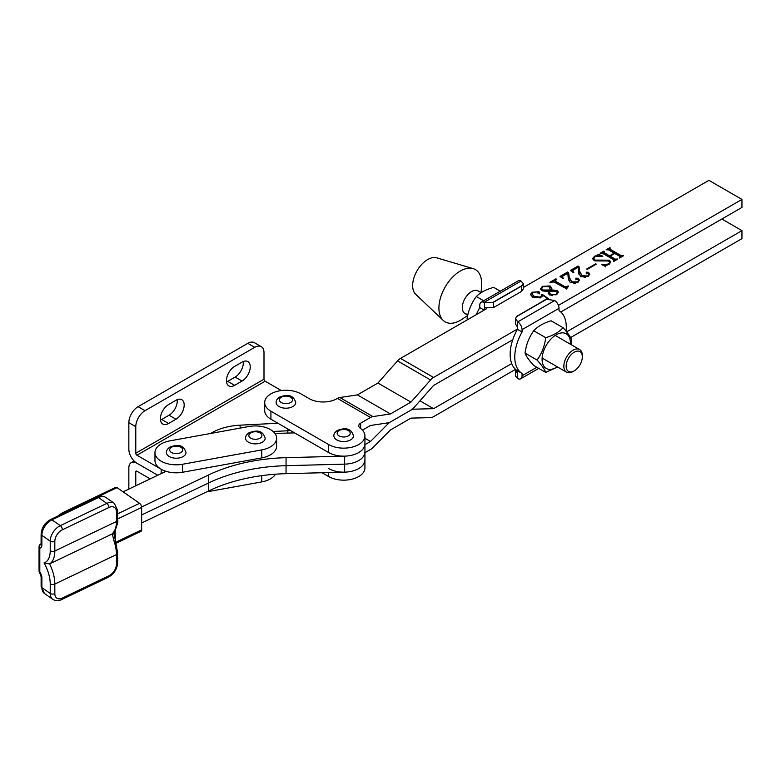 <?xml version="1.0" encoding="UTF-8"?>
<svg xmlns="http://www.w3.org/2000/svg" width="781" height="781" viewBox="0 0 781 781"><rect width="100%" height="100%" fill="white"/><g stroke="black" fill="none" stroke-linecap="round" stroke-linejoin="round"><path stroke-width="1.17" d="M136.939 471.236A1.63 0.947 -120 0 0 136.119 471.148A1.63 0.947 -120 0 0 135.777 471.9L136.939 471.236L150.186 478.88M281.375 390.568L265.149 381.206A1.63 0.947 60 0 1 263.998 379.205L135.777 453.224L135.777 426.68A13.072 7.546 -60 0 1 145.022 410.679L254.752 347.32A13.072 7.546 -60 0 1 261.284 346.676L254.352 342.674A13.072 7.546 -60 0 0 247.821 343.328L138.091 406.676A13.072 7.546 -60 0 0 128.845 422.677L128.845 449.221A11.432 6.599 -120 0 0 136.939 463.231L157.772 475.258L136.939 463.231A11.432 6.599 -120 0 0 131.218 462.664A11.432 6.599 -120 0 0 128.845 467.897L128.845 489.091M287.789 433.084L287.789 430.761L273.155 431.502L287.789 430.761A21.233 12.262 0 0 0 290.503 430.516A21.233 12.262 0 0 1 287.789 430.761L287.789 428.954M135.777 471.9L135.777 485.772M135.777 453.224A1.63 0.947 -120 0 0 136.939 455.225L161.189 469.235L161.189 473.618M210.655 433.465A45.737 26.408 180 0 1 240.109 425.167L277.929 423.253M177.16 399.687A11.598 6.697 -60 0 1 169.047 415.209L161.657 419.485A11.598 6.697 -60 0 1 160.466 420.071M243.233 361.544A11.598 6.697 -60 0 1 235.12 377.067L227.72 381.333A11.598 6.697 -60 0 1 226.539 381.919M168.589 404.538L175.979 400.272A11.598 6.697 -60 0 1 181.778 399.696A11.598 6.697 -60 0 1 183.555 408.99A11.598 6.697 -60 0 1 175.979 419.212L168.589 423.478A11.598 6.697 -60 0 1 162.79 424.054A11.598 6.697 -60 0 1 161.003 414.76A11.598 6.697 -60 0 1 168.589 404.538M234.651 366.396L242.051 362.13A11.598 6.697 -60 0 1 247.85 361.554A11.598 6.697 -60 0 1 249.627 370.848A11.598 6.697 -60 0 1 242.051 381.069L234.651 385.336A11.598 6.697 -60 0 1 228.853 385.912A11.598 6.697 -60 0 1 227.076 376.618A11.598 6.697 -60 0 1 234.651 366.396M261.284 346.676A13.072 7.546 -60 0 1 263.998 352.661L263.998 379.205M206.604 491.903L261.742 481.906A21.233 12.262 0 0 0 275.459 474.204M117.062 487.637L63.476 513.263A3.27 1.699 -115.6 0 0 62.06 512.99L115.647 487.354A3.27 1.699 64.4 0 1 117.062 487.637L139.574 503.325A3.27 1.699 64.4 0 1 141.654 507.445L117.755 518.877A9.802 6.16 -55.1 0 1 117.638 518.926M116.008 542.336A9.802 6.16 -55.1 0 1 117.755 541.282L141.654 529.85L141.654 507.445M141.654 529.85A3.27 1.699 64.4 0 1 140.98 531.344L117.082 542.775A3.27 1.699 -115.6 0 0 117.755 541.282M114.446 531.558L114.055 534.429L115.393 540.354A3.27 0.654 161.6 0 1 114.114 541.36L112.298 533.911L49.613 563.892L44.009 562.945A25.929 13.511 -115.6 0 0 50.218 550.742L50.218 541.135L41.881 535.327L41.881 544.933A6.531 3.407 64.4 0 1 39.802 548.096A3.27 2.724 -92.4 0 1 41.129 543.937M114.914 531.461L112.298 533.911L114.114 531.461A3.27 2.646 31.9 0 0 115.061 530.621L115.061 530.621C117.414 524.422 118.273 520.898 117.638 520.058A3.27 1.884 0 0 1 116.457 521.503L54.826 550.986A29.2 15.21 64.4 0 1 49.613 563.892A29.2 15.21 64.4 0 1 54.826 584.071L54.826 593.667A9.802 6.16 124.9 0 0 62.373 598.061L108.91 575.802A9.802 6.16 124.9 0 0 116.457 564.185L116.457 554.588L54.826 584.071A3.27 1.884 0 0 1 50.218 583.817A25.929 13.511 -115.6 0 0 44.009 562.945M41.881 578.008A3.27 1.884 0 0 1 41.129 576.808L39.636 572.6A3.27 0.84 -34.9 0 1 39.802 571.936A6.531 3.407 64.4 0 1 41.881 578.008L41.881 587.615L50.218 593.423L50.218 583.817M141.625 506.986L208.605 474.946L208.605 482.951L141.654 514.972L208.605 482.951A130.681 75.445 180 0 1 286.051 465.681L344.655 464.139A21.233 12.262 0 0 0 364.932 451.896L364.932 459.892A21.233 12.262 180 0 1 351.821 471.226A21.233 12.262 180 0 1 328.674 468.561M166.011 471.314L123.095 491.845M294.632 432.899L274.932 433.416M208.605 474.946A130.681 75.445 180 0 1 286.051 457.676L344.655 456.133A21.233 12.262 0 0 0 364.932 443.891A21.233 12.262 180 0 1 351.821 455.216A21.233 12.262 180 0 1 328.674 452.56L270.919 419.212A21.233 12.262 180 0 1 264.7 410.542L264.7 402.547A21.233 12.262 0 0 0 270.919 411.216L328.674 444.555A21.233 12.262 0 0 0 351.821 447.21A21.233 12.262 0 0 0 364.932 435.886A21.233 12.262 0 0 0 360.217 428.183A6.531 3.768 180 0 1 358.762 425.811A6.531 3.768 180 0 1 360.676 423.146L370.487 417.484A9.802 5.662 -60 0 1 372.898 416.585L390.441 413.959L357.405 394.893L339.862 397.519A9.802 5.662 120 0 0 337.46 398.408L336.992 398.671A19.603 11.315 180 0 1 309.276 398.671L300.958 393.878A21.233 12.262 0 0 0 277.811 391.213A21.233 12.262 0 0 0 264.7 402.547M141.654 522.977L208.605 490.946A130.681 75.445 180 0 1 286.051 473.676L344.655 472.144A21.233 12.262 0 0 0 364.932 459.892L364.932 467.897A21.233 12.262 0 0 1 351.821 479.222A21.233 12.262 0 0 1 328.674 476.566L322.045 472.739M208.605 490.946L208.605 482.951A130.681 75.445 180 0 1 286.051 465.681L344.655 464.139A21.233 12.262 0 0 0 364.932 451.896L364.932 435.886M276.142 402.547A9.802 5.662 0 0 0 282.185 407.77A9.802 5.662 0 0 0 292.865 406.54A9.802 5.662 0 0 0 295.745 402.547C292.846 392.863 284.801 395.332 279.686 397.051C277.089 398.925 275.908 400.76 276.142 402.547M481.135 292.67L478.099 290.923A13.072 7.546 120 0 0 471.568 291.567A13.072 7.546 120 0 0 463.026 303.087A13.072 7.546 120 0 0 465.027 313.552A13.072 7.546 120 0 0 468.024 314.138M467.702 315.504L461.874 319.37A30.195 17.436 -60 0 1 460.273 320.376A30.195 17.436 -60 0 1 443.237 320.425L415.697 294.271A21.233 12.262 -60 0 1 414.223 276.933A21.233 12.262 -60 0 1 427.676 259.556A21.233 12.262 -60 0 1 436.725 257.837L473.149 268.615A30.195 17.436 -60 0 1 481.565 285.28L481.096 292.65M443.237 320.425A30.195 17.436 -60 0 1 441.148 295.774A30.195 17.436 -60 0 1 460.273 271.056A30.195 17.436 -60 0 1 473.149 268.615M275.634 434.529A21.233 12.262 0 0 0 249.012 426.504L169.848 440.865A21.233 12.262 0 0 0 154.97 452.56A21.233 12.262 0 0 0 182.569 464.256L261.742 449.905A21.233 12.262 0 0 0 276.611 438.2A21.233 12.262 0 0 0 275.634 434.529M154.97 452.56L154.97 460.565A21.233 12.262 0 0 0 182.569 472.261L261.742 457.9A21.233 12.262 0 0 0 276.611 446.205L276.611 438.2M166.402 452.56A9.802 5.662 0 0 0 172.455 457.783A9.802 5.662 0 0 0 183.135 456.563A9.802 5.662 0 0 0 186.005 452.56C183.115 442.876 175.071 445.355 169.955 447.064C167.359 448.938 166.177 450.774 166.402 452.56M245.576 438.2A9.802 5.662 0 0 0 251.628 443.432A9.802 5.662 0 0 0 262.309 442.202A9.802 5.662 0 0 0 265.179 438.2C262.279 428.525 254.245 430.995 249.119 432.703C246.532 434.587 245.341 436.423 245.576 438.2M333.887 435.886A9.802 5.662 0 0 0 339.94 441.119A9.802 5.662 0 0 0 350.62 439.888A9.802 5.662 0 0 0 353.49 435.886C350.601 426.201 342.556 428.681 337.441 430.39C334.844 432.274 333.663 434.099 333.887 435.886M582.333 356.858A11.432 6.599 120 0 0 574.25 352.182A11.432 6.599 120 0 0 566.166 366.191A11.432 6.599 120 0 0 574.25 370.858A11.432 6.599 120 0 0 582.333 356.858L582.333 355.521A13.072 7.546 -60 0 0 579.629 349.537L555.193 335.43M574.25 370.858L573.098 371.522A13.072 7.546 -60 0 1 566.557 372.176A13.072 7.546 -60 0 1 563.853 366.191A13.072 7.546 -60 0 1 573.098 350.181A13.072 7.546 -60 0 1 579.629 349.537M545.148 299.904L517.432 315.915A6.531 3.768 0 0 0 516.348 316.735L546.573 299.289A6.531 3.768 0 0 0 545.148 299.904M566.069 331.173A36.424 21.028 120 0 0 559.011 310.662L559.011 308.31L522.05 329.65L522.05 332.003A36.424 21.028 120 0 0 522.05 373.445L517.432 370.78A36.424 21.028 120 0 1 517.432 329.338L522.05 332.003M515.85 369.628L515.519 370.75L517.432 373.133L517.432 370.78M522.05 373.445L522.05 375.798A6.531 3.768 -120 0 1 520.693 378.785A6.531 3.768 -120 0 1 517.774 378.648L515.519 376.1L515.519 370.75M516.348 316.735L515.519 318.687L517.774 321.86L554.735 300.519A6.531 3.768 60 0 1 559.011 308.31M517.432 321.635L517.432 329.338M522.05 329.65A6.531 3.768 -120 0 0 517.774 321.86M546.573 299.289L554.735 300.519M517.432 326.985L515.519 324.037L515.519 318.687M493.631 302.179L493.631 307.509L521.357 291.508L521.357 286.168A6.531 3.768 0 0 0 522.44 285.348L492.206 302.794A6.531 3.768 0 0 0 493.631 302.179L521.357 286.168M522.44 285.348L523.27 283.601L521.015 281.053L484.044 302.393L492.206 302.794M484.044 302.393A6.531 3.768 -120 0 0 481.125 302.247L518.086 280.916A6.531 3.768 60 0 1 521.015 281.053M484.142 310.116L479.778 307.597A36.424 21.028 -60 0 0 476.361 314.606M493.631 307.509L484.396 307.909L484.396 309.969M481.125 302.247A6.531 3.768 -120 0 0 479.778 305.244L479.778 307.597M523.27 283.601L523.27 288.95L521.357 291.508M467.389 319.79L467.067 318.804L468.083 319.39M467.067 318.804C468.395 310.379 471.49 302.96 476.351 296.536C480.354 292.475 486.124 289.419 493.68 287.369L500.289 291.186M476.351 296.536L483.693 300.773M557.283 366.816A20.013 11.549 -60 0 1 542.092 359.27A20.013 11.549 -60 0 1 556.257 334.776A20.013 11.549 -60 0 1 570.394 342.976A20.013 11.549 -60 0 1 570.355 344.177M545.704 372.4L533.677 365.459C529.04 360.334 526.16 356.214 525.037 353.1L537.055 360.041C541.692 365.166 544.582 369.286 545.704 372.4L557.614 367.011M570.94 344.528L571.741 340.077C570.618 336.982 567.738 332.862 563.091 327.717C559.05 332.071 553.27 335.4 545.753 337.704C544.621 346.149 541.721 353.598 537.055 360.041M525.037 353.1C526.16 344.655 529.059 337.207 533.726 330.753C537.728 326.419 543.508 323.1 551.064 320.776L563.091 327.717M533.726 330.753L545.753 337.704M548.565 291.557L542.004 290.825L540.54 288.794L542.483 286.324L550.127 285.953L551.864 288.335L551.454 289.888L557.146 290.454L558.474 292.309L556.55 294.652L549.443 294.906L548.135 292.982L548.565 291.557L548.174 293.353M569.388 277.489L571.731 281.756L577.354 281.98L578.545 280.477L577.901 279.549L575.909 279.061L575.87 278.163L578.038 278.29L579.424 280.086L577.618 282.488L570.355 282.742L568.412 278.915L568.412 280.047L567.797 273.262L563.023 276.025L562.379 276.923L563.472 278.436L562.984 278.71L560.016 276.425L567.611 272.042L568.607 272.618L569.388 278.29L571.731 281.756M575.909 279.061L575.87 278.163L575.87 278.963L578.038 279.09L578.038 278.29M586.668 269.045L595.718 263.822L596.293 264.154L587.244 269.377L586.668 269.045M613.944 259.888L602.512 253.298L600.14 253.259L603.801 251.15L604.377 251.482L603.85 252.507L609.57 255.817L614.198 253.151L608.467 249.842L606.105 249.813L609.766 247.704L610.342 248.036L609.834 249.071L621.256 255.67L623.628 255.699L619.968 257.818L619.392 257.486L619.909 256.441L614.774 253.483L610.156 256.148L615.291 259.116L617.664 259.146L614.003 261.264L613.427 260.932L613.944 259.888L613.778 261.137M603.967 251.716L603.85 253.308L609.57 256.617L609.57 255.817M609.932 248.27L609.834 249.871L621.256 256.471L621.256 255.67M619.743 257.691L619.909 256.441M390.441 413.959L410.962 402.117L430.565 379.976A9.802 5.662 -60 0 1 433.562 377.467L517.432 329.045M558.425 305.371L741.95 199.419L708.914 180.343L523.27 287.525M486.748 308.612L400.526 358.391A9.802 5.662 120 0 0 397.529 360.9L377.926 383.041L357.405 394.893M595.415 260.093L609.424 260.18L610.722 262.201L608.897 264.437L605.685 265.618L605.431 266.428L601.848 264.691L608.448 264.027L609.746 262.582L608.438 260.932L594.263 260.756L592.662 258.511L594.478 256.305L597.641 255.143L598.119 254.206L602.864 256.168L595.005 256.676L593.745 258.179L595.415 260.893L609.424 260.981L609.424 260.18M603.352 265.423L605.665 265.628L605.431 266.428M579.785 271.485L582.128 275.752L587.751 275.976L588.942 274.473L588.298 273.555L586.306 273.057L586.267 272.169L588.435 272.286L589.821 274.082L588.015 276.484L580.752 276.738L578.809 272.92L578.809 274.043L578.194 267.268L573.42 270.021L572.776 270.919L573.869 272.432L573.381 272.706L570.403 270.421L577.999 266.038L579.004 266.624L579.785 272.286L582.128 275.752M586.306 273.057L586.267 272.169L586.267 272.959L588.435 273.086L588.435 272.286M566.596 288.853L554.071 282.009L549.892 282.263L555.867 278.827L556.443 279.159L555.398 281.219L564.966 286.744L568.568 286.158L566.41 289.038M555.398 282.019L554.813 280.516L555.398 282.019L564.966 287.545L564.966 286.744M541.633 301.935L547.452 298.352L542.258 295.023L542.385 295.814M542.336 296.175L542.258 295.023L540.696 297.805L532.906 297.356L530.416 294.457L532.291 292.211L539.027 291.772L539.29 293.06L537.621 292.963L536.693 291.869L532.935 292.504L531.92 293.822L534.311 296.389L540.335 297.122L541.614 295.608L541.272 294.564L542.073 294.203L548.799 298.908M539.651 292.563L539.29 293.06M741.95 199.419L741.95 207.424L560.807 312M410.962 402.117L377.926 383.041M512.746 339.755L433.562 385.472L413.95 407.614A9.802 5.662 -60 0 1 410.962 410.123L390.441 421.965A9.802 5.662 -60 0 1 388.04 422.853L370.487 425.479L362.443 430.126M601.721 253.151L603.557 252.087M603.801 251.824L603.801 251.15M603.967 252.517L603.85 253.308M609.57 256.617L610.156 256.285M614.198 253.815L614.198 253.151M607.696 249.695L609.531 248.641M609.766 248.378L609.766 247.704M609.932 249.071L609.834 249.871M621.256 256.471L622.691 256.373M622.691 256.246L622.691 255.572M623.053 256.041L623.053 255.367M619.743 258.081L619.909 257.242M615.291 259.116L615.291 259.917L610.156 256.949L610.156 256.148M615.291 259.917L616.726 259.819M616.726 259.692L616.726 259.019M617.078 259.487L617.078 258.814M613.778 261.528L613.944 260.688M609.424 260.981L610.674 262.572M608.448 264.671L608.448 264.027M609.385 264.124L609.746 262.582M592.711 258.931L594.156 257.31M594.478 257.017L594.478 256.305M597.641 255.836L597.641 255.143M597.641 255.943L598.119 254.206M598.119 255.006L600.501 255.992M593.745 258.179L595.415 260.893M595.718 264.486L595.718 263.822M582.128 276.552L585.555 277.46M587.751 276.63L587.751 275.976M588.591 276.103L588.854 274.883M586.306 273.858L586.267 272.959M588.435 273.086L589.762 274.463M572.776 270.919L573.078 272.471M570.999 270.88L577.999 266.838L577.999 266.038M577.999 266.838L579.004 267.414L579.004 266.624M579.004 267.414L579.785 272.286M571.731 282.556L575.158 283.464M577.354 282.634L577.354 281.98M578.204 282.097L578.457 280.887M575.909 279.862L575.87 278.963M578.038 279.09L579.365 280.467M562.379 276.923L562.681 278.475M560.612 276.884L567.611 272.842L567.611 272.042M567.611 272.842L568.607 273.418L568.607 272.618M568.607 273.418L569.388 278.29M552.128 281.775L554.979 280.135M555.867 279.491L555.867 278.827M564.966 287.545L566.508 287.486L566.508 286.686M567.992 286.49L567.992 285.826M540.579 289.185L542.043 287.398M542.483 287.027L542.483 286.324M547.54 286.061L550.127 286.754L550.127 285.953M550.127 286.754L551.835 288.755M557.146 290.454L557.146 291.254L551.454 290.688L551.454 289.888M557.146 291.254L558.425 292.719M556.902 294.437L557.322 292.797L556.228 291.264L549.453 291.42L549.17 292.377L550.517 294.183L555.974 294.32L557.322 292.797M549.17 292.377L550.517 294.984L552.352 295.657M541.575 288.316L542.922 290.825L550.644 290.786L550.8 289.165L550.644 289.985L548.975 286.627L543.02 286.686L541.575 288.316L542.922 290.024L550.644 289.985L550.644 290.786M542.922 290.825L542.922 290.024M550.517 294.984L550.517 294.183M555.974 294.954L555.974 294.32M530.475 294.867L532.251 293.031M532.291 292.992L532.291 292.211M536.869 291.996L539.027 292.572L539.027 291.772M539.027 292.572L539.29 293.861M531.92 293.822L534.311 297.19L534.311 296.389M534.311 297.19L540.335 297.922L540.335 297.122M540.335 297.922L541.614 295.608M541.555 295.238L542.073 294.203M547.452 298.449L548.242 298.947M547.452 299.064L547.452 298.352M364.932 452.707L370.487 449.495A9.802 5.662 120 0 0 372.898 447.601L390.441 429.97L410.962 418.118L430.565 417.62A9.802 5.662 120 0 0 433.562 416.683L515.538 369.354M570.569 337.577L741.95 238.635L741.95 230.629L721.849 219.022M511.711 363.555L433.562 408.678L413.95 409.176A9.802 5.662 120 0 0 410.962 410.123L390.441 421.965A9.802 5.662 120 0 0 388.04 423.849L370.487 441.49L364.932 444.701M370.487 441.49L364.932 438.278M433.562 408.678L419.963 400.829M741.95 230.629L566.625 331.857M136.939 455.225L265.149 381.206M240.109 428.125L240.109 425.167M128.845 422.677L135.777 426.68M138.091 406.676L145.022 410.679M247.821 343.328L254.752 347.32M235.12 377.067L242.051 381.069M227.72 381.333L234.651 385.336M169.047 415.209L175.979 419.212M161.657 419.485L168.589 423.478M261.742 475.649L261.742 481.906M115.237 530.328L115.237 539.896M117.638 513.81L139.574 503.325M63.476 513.263A13.726 7.917 0 0 0 62.031 514.064M114.114 531.461A29.2 15.21 -115.6 0 0 116.457 521.503L116.457 511.906A9.802 6.16 124.9 0 0 108.91 507.513A3.27 1.699 -115.6 0 0 106.831 503.394A13.072 8.22 -55.1 0 1 114.299 503.335L105.962 497.526A13.072 8.22 124.9 0 0 98.494 497.585A3.27 1.699 -115.6 0 0 97.078 497.302L50.54 519.56A3.27 1.699 -115.6 0 1 51.946 519.843L60.283 525.652L106.831 503.394L98.494 497.585L51.946 519.843A13.072 8.22 124.9 0 0 41.881 535.327A3.27 1.884 180 0 1 41.129 534.126L41.071 544.289L41.647 543.771M108.91 507.513L62.373 529.772A9.802 6.16 124.9 0 0 54.826 541.389L54.826 550.986A3.27 1.884 180 0 1 50.218 550.742M115.393 540.354L117.638 553.133A3.27 1.884 180 0 1 116.457 554.588A29.2 15.21 -115.6 0 0 114.114 541.36M41.129 543.879A3.27 1.699 -115.6 0 0 40.905 543.947A3.27 3.27 0 0 0 39.05 546.895A3.27 1.884 180 0 0 39.802 548.096L39.802 571.936A3.27 1.884 180 0 1 39.05 570.735A3.27 3.27 0 0 0 39.636 572.6M44.478 593.521L41.129 586.404A3.27 1.884 0 0 0 41.881 587.615A13.072 8.22 124.9 0 0 44.478 593.521L52.815 599.33A13.072 8.22 -55.1 0 1 50.218 593.423A3.27 1.884 -0 0 0 54.826 593.667M54.826 541.389A3.27 1.884 180 0 1 50.218 541.135A13.072 8.22 -55.1 0 1 60.283 525.652A3.27 1.699 -115.6 0 1 62.373 529.772M41.881 544.933A3.27 1.884 180 0 1 41.129 543.722M117.755 518.877A3.27 1.699 -115.6 0 0 117.638 517.93M116.457 511.906A3.27 1.884 0 0 0 117.638 510.452L117.638 520.058M117.638 553.133L117.638 562.74A3.27 1.884 180 0 1 116.457 564.185M117.638 562.74C117.14 569.173 114.006 574.025 108.237 577.296A3.27 1.699 -115.6 0 0 108.91 575.802M108.237 577.296L61.699 599.554A3.27 1.699 -115.6 0 0 62.373 598.061M344.655 456.133L344.655 472.144M286.051 457.676L286.051 473.676M281.316 397.207A6.531 3.768 0 0 0 281.316 402.547A6.531 3.768 0 0 0 290.561 402.547A6.531 3.768 0 0 0 290.561 397.207A6.531 3.768 0 0 0 281.316 397.207M261.742 449.905L261.742 457.9M182.569 464.256L182.569 472.261M171.586 447.22A6.531 3.768 0 0 0 171.586 452.56A6.531 3.768 0 0 0 180.831 452.56A6.531 3.768 0 0 0 180.831 447.22A6.531 3.768 0 0 0 171.586 447.22M250.76 432.869A6.531 3.768 0 0 0 250.76 438.2A6.531 3.768 0 0 0 259.995 438.2A6.531 3.768 0 0 0 259.995 432.869A6.531 3.768 0 0 0 250.76 432.869M339.071 430.556A6.531 3.768 0 0 0 339.071 435.886A6.531 3.768 0 0 0 348.316 435.886A6.531 3.768 0 0 0 348.316 430.556A6.531 3.768 0 0 0 339.071 430.556M517.432 373.133L517.432 378.482M522.05 375.798L536.82 367.275M484.396 307.909L484.396 302.559M433.562 377.467L400.526 358.391M430.565 379.976L397.529 360.9M372.898 416.585L339.862 397.519M370.487 417.484L337.46 398.408M328.674 452.56L328.674 444.555M270.919 419.212L270.919 411.216M360.676 423.146L360.676 428.525M601.653 260.864L601.653 260.063M328.674 472.564L328.674 476.566M388.04 423.849L386.663 423.058M413.95 409.176L412.973 408.609M131.218 462.664L134.098 460.995M62.06 512.99L57.657 516.163M97.078 497.302C100.173 495.769 103.131 495.847 105.962 497.526M50.54 519.56C44.771 522.831 41.637 527.683 41.129 534.126M41.129 576.808L41.129 586.404M39.05 546.895L39.05 570.735M117.082 542.775L116.252 543.244M114.055 531.031L113.518 532.818L115.061 530.621M117.638 510.452L114.299 503.335M61.699 599.554C58.604 601.087 55.636 601.019 52.815 599.33M566.557 372.176L542.131 358.069M512.375 340.887L511.575 340.428M467.78 315.143L465.027 313.552M520.693 378.785L538.734 368.378M603.547 252.156L603.547 252.956M609.512 248.709L609.512 249.51M620.173 256.783L620.173 257.584M614.208 260.229L614.208 261.03M605.324 266.096L605.324 266.897M588.942 274.473L588.942 275.273M578.545 280.477L578.545 281.277"/></g></svg>
